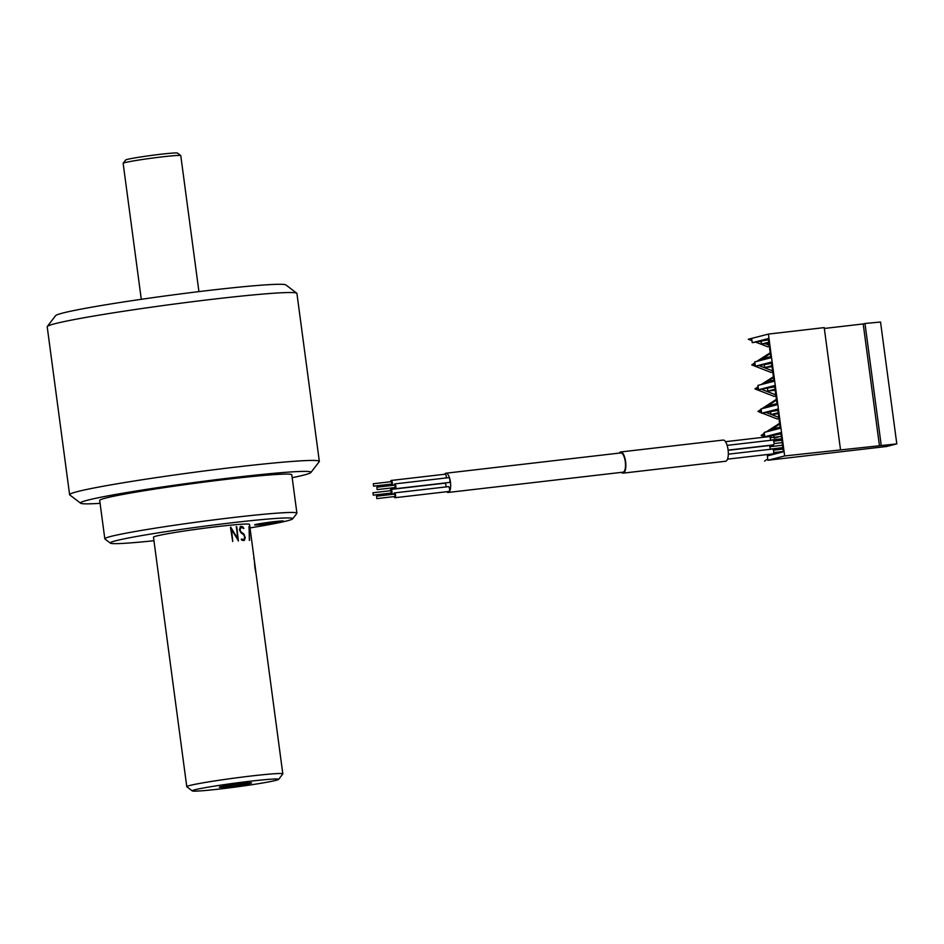<?xml version="1.0" encoding="UTF-8"?>
<svg xmlns="http://www.w3.org/2000/svg" width="944" height="944" viewBox="0 0 944 944"><rect width="100%" height="100%" fill="white"/><g stroke="black" fill="none" stroke-linecap="round" stroke-linejoin="round"><path stroke-width="1.42" d="M444.636 474.254A9.688 3.434 83.4 0 1 445.969 473.204A9.688 3.434 83.4 0 1 450.489 482.431A9.688 3.434 83.4 0 1 448.199 492.449A9.688 3.434 83.4 0 1 446.665 491.73M445.969 473.204L620.798 452.919A9.688 3.434 83.4 0 1 625.329 462.147A9.688 3.434 83.4 0 1 623.04 472.177L448.199 492.449M445.981 486.927A2.419 0.861 -96.6 0 0 445.769 484.414A2.419 0.861 -96.6 0 0 444.848 483.186L390.84 489.452A2.419 0.861 -96.6 0 0 390.238 490.738M394.085 496.603A2.419 0.861 -96.6 0 0 394.97 497.724L448.978 491.458A2.419 0.861 -96.6 0 0 449.556 488.957A2.419 0.861 -96.6 0 0 448.424 486.644L394.403 492.91A2.419 0.861 -96.6 0 0 393.813 494.196M394.415 487.611A2.419 0.861 -96.6 0 0 395.288 488.732L449.309 482.467A2.419 0.861 -96.6 0 0 449.875 479.965A2.419 0.861 -96.6 0 0 448.754 477.652L394.734 483.918A2.419 0.861 -96.6 0 0 394.132 485.204M446.311 477.935A2.419 0.861 -96.6 0 0 446.087 475.422A2.419 0.861 -96.6 0 0 445.179 474.195L391.17 480.461A2.419 0.861 -96.6 0 0 390.568 481.747M390.851 484.154A2.419 0.861 -96.6 0 0 391.725 485.275A2.419 0.861 -96.6 0 0 392.338 483.729A2.419 0.861 -96.6 0 0 391.17 480.461M373.576 486.16L391.583 484.071L391.89 483.304L391.3 481.664L373.293 483.753L373.576 486.16L373.293 483.753M395.288 488.732A2.419 0.861 -96.6 0 0 395.866 486.231A2.419 0.861 -96.6 0 0 394.734 483.918M377.152 489.617L395.147 487.529L394.875 485.122L376.868 487.21L377.152 489.617L376.868 487.21M394.97 497.724A2.419 0.861 -96.6 0 0 395.583 496.178A2.419 0.861 -96.6 0 0 394.403 492.91M376.821 498.609L394.828 496.52L395.135 495.753L394.545 494.113L376.538 496.202L376.821 498.609L376.538 496.202M390.521 493.146A2.419 0.861 -96.6 0 0 391.394 494.267A2.419 0.861 -96.6 0 0 391.972 491.765A2.419 0.861 -96.6 0 0 390.84 489.452M373.246 495.152L391.253 493.063L390.981 490.656L372.974 492.744L373.246 495.152L372.974 492.744M619.24 453.096A10.655 3.776 83.4 0 1 620.692 451.964L723.163 440.069A10.655 3.776 83.4 0 1 728.131 450.229A10.655 3.776 83.4 0 1 725.617 461.25L623.146 473.133A10.655 3.776 83.4 0 1 621.471 472.354M620.692 451.964A10.655 3.776 83.4 0 1 625.66 462.112A10.655 3.776 83.4 0 1 623.146 473.133M727.517 459.15L773.077 453.863A2.419 0.861 -96.6 0 0 773.691 452.329A2.419 0.861 -96.6 0 0 772.522 449.049L728.32 454.182M728.119 450.123L773.407 444.872A2.419 0.861 -96.6 0 0 774.021 443.338A2.419 0.861 -96.6 0 0 772.841 440.057L727.14 445.367M770.41 440.341A2.419 0.861 -96.6 0 0 770.446 439.869A2.419 0.861 -96.6 0 0 769.277 436.6L725.488 441.686M770.08 449.332A2.419 0.861 -96.6 0 0 770.115 448.86A2.419 0.861 -96.6 0 0 768.947 445.592L728.143 450.323M768.475 339.805L752.238 342.707L751.66 338.389L768.404 334.082L784.665 455.94L767.92 460.247L767.342 455.928L783.414 451.798L780.853 432.612L764.782 436.742L768.841 436.27L772.003 437.509M768.794 342.2L761.56 344.064L761.242 341.669M768.923 343.215L761.56 344.064M770.717 356.596L763.484 358.46L763.637 359.629M771.614 363.31L755.377 366.213L755.082 364.054L754.799 361.894L770.87 357.764L768.31 338.577L752.238 342.707M771.932 365.717L764.699 367.57L764.38 365.175M772.062 366.72L764.699 367.57M773.844 380.102L766.622 381.966L766.776 383.134M774.741 386.816L758.516 389.73L757.938 385.412L774.009 381.27L771.449 362.083L755.377 366.213M775.059 389.223L767.838 391.076L767.519 388.68M775.201 390.226L767.838 391.076M776.983 403.607L769.749 405.472L769.915 406.64M777.88 410.333L761.643 413.236L761.076 408.917L777.136 404.787L774.576 385.589L758.516 389.73M778.198 412.729L770.977 414.581L770.646 412.186M778.34 413.732L770.977 414.581M780.122 427.125L772.888 428.977L773.042 430.145M781.018 433.839L768.841 436.27M773.997 437.273L773.785 435.691M781.337 436.234L774.104 438.099M777.325 452.152L776.027 452.483L776.18 453.651M761.643 413.236L777.714 409.094L780.275 428.293L764.203 432.423L764.782 436.742M767.92 460.247L886.758 446.465L896.8 443.881L784.665 455.94M881.236 445.344L864.975 323.485L880.54 322.022L896.8 443.881M768.404 334.082L824.218 327.615L840.479 449.462M864.975 323.485L863.205 323.945L879.466 445.792M863.205 323.945L824.324 328.453M751.967 340.678L748.309 339.25L751.66 338.389M756.061 342.271L767.602 346.755L769.336 346.306M769.195 345.221L765.159 343.651M761.301 342.141L760.345 341.775M772.617 370.886L759.424 365.753M772.77 371.983L771.024 372.432L751.743 364.915L755.082 364.054M760.144 360.525L770.292 353.434M756.793 361.387L770.21 352.785M751.743 364.915L754.905 362.708M762.315 413.153L777.231 418.959L778.977 418.511M778.824 417.413L771.425 414.534M770.941 414.345L766.599 412.658M761.596 412.882L757.949 411.454L761.301 410.593M765.23 407.843L776.499 399.973M761.879 408.705L776.416 399.324M757.949 411.454L761.112 409.248M764.475 383.724L766.646 382.202M767.212 381.813L773.49 377.423M761.124 384.586L773.407 376.774M775.968 395.961L774.222 396.409L754.94 388.904L758.103 386.698M754.94 388.904L758.292 388.043M775.815 394.875L761.666 389.365M779.673 440.494L776.829 439.385M765.313 437.06L761.147 435.444L764.498 434.582M781.207 442.748L780.216 442.866M775.39 440.99L772.546 439.88M769.561 431.042L779.697 423.962M766.209 431.904L779.614 423.313M761.147 435.444L764.321 433.225M764.569 461.109L767.743 458.89M774.694 454.04L776.098 453.049M292.18 477.699A116.277 5.275 172.4 0 0 310.918 472.496A116.277 5.275 172.4 0 0 195.054 482.396A116.277 5.275 172.4 0 0 80.641 503.223A116.277 5.275 172.4 0 0 100.088 503.329M110.377 543.154L104.949 539A96.902 4.39 -7.6 0 1 104.819 538.812L99.698 500.438A96.902 4.39 -7.6 0 1 195.172 483.269A96.902 4.39 -7.6 0 1 291.79 474.808L296.912 513.182A96.902 4.39 -7.6 0 1 296.841 513.394L292.687 518.822A92.052 4.177 172.4 0 0 200.954 526.658A92.052 4.177 172.4 0 0 110.377 543.154A92.052 4.177 172.4 0 0 153.955 540.723M250.007 527.908A92.052 4.177 172.4 0 0 292.687 518.822M274.055 521.678A14.538 0.661 172.4 0 0 254.62 524.888A14.538 0.661 172.4 0 0 269.111 523.625A14.538 0.661 172.4 0 0 283.436 521.041A14.538 0.661 172.4 0 0 274.055 521.678M278.622 779.39A43.601 1.982 172.4 0 0 235.174 783.107A43.601 1.982 172.4 0 0 192.269 790.919A43.601 1.982 172.4 0 0 220.365 788.936A43.601 1.982 172.4 0 0 278.622 779.39L282.787 773.962A48.451 2.195 172.4 0 0 282.822 773.856A48.451 2.195 172.4 0 0 234.501 778.092A48.451 2.195 172.4 0 0 186.77 786.671L153.483 537.207A48.451 2.195 -7.6 0 1 201.214 528.616A48.451 2.195 -7.6 0 1 249.535 524.392L254.066 558.364A48.451 2.195 172.4 0 0 253.735 558.164L253.912 558.765M104.819 538.812A96.902 4.39 -7.6 0 1 200.281 521.643A96.902 4.39 -7.6 0 1 296.912 513.182M229.829 786.505A16.225 0.732 172.4 0 0 251.517 782.895A16.225 0.732 172.4 0 0 235.339 784.334A16.225 0.732 172.4 0 0 219.35 787.19A16.225 0.732 172.4 0 0 229.829 786.505M236.26 526.587L238.443 540.924L231.516 529.348L232.637 541.49M231.516 529.348L232.743 541.467L230.466 527.46L237.558 538.776L236.661 526.905M241.345 539.059L243.658 539.555L244.708 537.927L244.083 535.177L240.921 532.723L239.422 529.773L240.484 526.386L242.726 526.693L243.835 528.522L240.956 527.212L239.894 529.867L240.72 531.755L243.764 534.103L245.015 536.994L243.623 540.57M240.331 526.41L242.561 526.717L243.67 528.546M249.11 528.498L249.358 540.357M255.458 570.388L255.706 572.501M236.802 526.882L238.36 540.947M230.69 527.106L237.687 538.753M241.121 527.189L240.047 529.832L240.873 531.732L243.93 534.08L245.251 537.679L244.39 540.334L242.573 540.369L241.428 539.862L241.888 539.272M242.042 539.248L243.505 539.579M249.181 526.481L249.546 540.334L248.992 526.504M255.659 570.365L254.172 559.167M282.822 773.856L255.895 572.477M255.777 571.498L255.564 569.633L255.777 571.498A48.451 2.195 172.4 0 0 255.777 571.486A48.451 2.195 172.4 0 0 255.765 571.486L255.045 568.949M254.266 559.898L254.915 567.792M255.104 567.769L255.234 568.913M186.77 786.671A48.451 2.195 172.4 0 0 186.829 786.765L192.269 790.919M310.918 472.496L319.237 461.64A125.965 5.711 172.4 0 0 319.332 461.368L296.923 293.454A125.965 5.711 172.4 0 0 296.758 293.218A125.965 5.711 172.4 0 0 171.312 304.452A125.965 5.711 172.4 0 0 47.294 326.506A125.965 5.711 172.4 0 0 47.2 326.777L69.608 494.691A125.965 5.711 172.4 0 0 69.762 494.927L80.641 503.223M296.758 293.218L285.89 284.923A116.277 5.275 172.4 0 0 170.085 295.295A116.277 5.275 172.4 0 0 55.613 315.65L47.294 326.506M319.332 461.368A125.965 5.711 172.4 0 0 193.709 472.366A125.965 5.711 172.4 0 0 69.608 494.691M198.924 291.613L180.776 155.63A29.075 1.322 172.4 0 0 180.741 155.571L177.484 153.081A26.161 1.192 172.4 0 0 151.418 155.418A26.161 1.192 172.4 0 0 125.67 159.996L123.168 163.253A29.075 1.322 172.4 0 0 123.145 163.324L141.293 299.307M180.741 155.571A29.075 1.322 172.4 0 0 151.783 158.167A29.075 1.322 172.4 0 0 123.168 163.253M391.725 485.275L394.155 484.992M391.394 494.267L393.837 493.983M783.048 449.049L773.396 450.17M783.367 451.456L773.679 452.577M781.868 440.234L773.726 441.178M782.187 442.63L773.997 443.586M780.004 436.576L770.151 437.721M781.679 438.818L770.434 440.128M782.541 445.238L769.832 446.713M782.859 447.633L770.103 449.12M253.877 558.388L253.948 558.99M254.396 560.83L255.671 570.412"/></g></svg>
